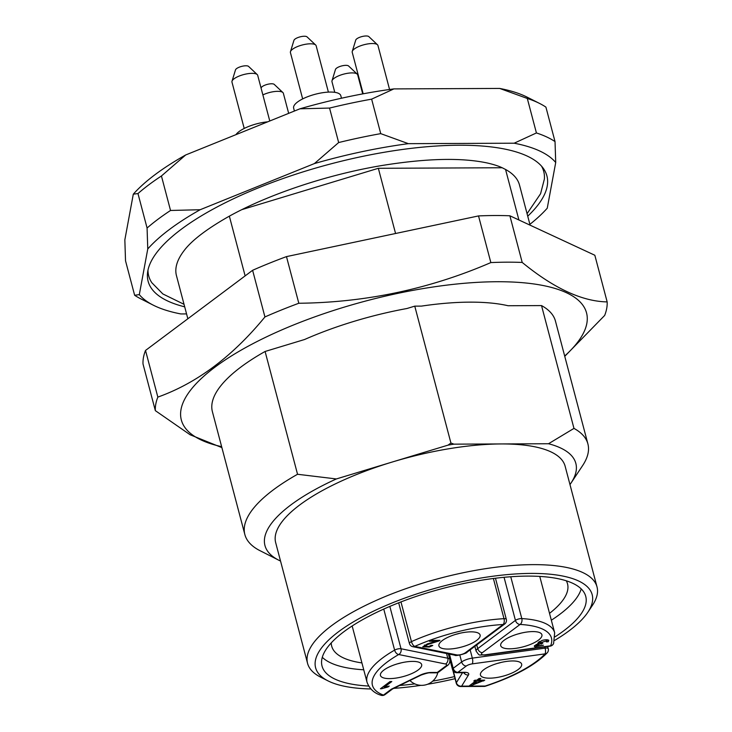 <?xml version="1.0" encoding="UTF-8"?>
<svg xmlns="http://www.w3.org/2000/svg" width="732" height="732" viewBox="0 0 732 732"><rect width="100%" height="100%" fill="white"/><g stroke="black" fill="none" stroke-linecap="round" stroke-linejoin="round"><path stroke-width="1.1" d="M566.293 580.796A121.97 39.51 -14.8 0 1 567.529 583.834A121.97 39.51 -14.8 0 1 549.522 613.352M361.919 662.918A121.97 39.51 -14.8 0 1 331.688 646.146A121.97 39.51 -14.8 0 1 331.257 642.897M187.85 318.768L176.449 275.607A177.409 57.462 -14.8 0 1 183.888 250.893C191.253 240.947 205.582 229.839 226.865 217.56C266.347 195.115 326.115 174.902 380.997 165.67C425.795 158.359 461.178 157.453 487.146 162.962C494.466 164.627 500.093 166.539 504.037 168.699M229.354 216.178L245.129 275.891M518.906 219.975L505.556 169.467A177.409 57.462 -14.8 0 1 519.482 184.976L530.105 225.181M278.901 560.264L258.78 550.052A177.409 57.462 -14.8 0 1 244.854 534.543L212.408 411.732A177.409 57.462 -14.8 0 1 265.094 351.47L304.576 339.511A159.045 51.514 165.2 0 1 406.901 308.52L414.76 306.141L421.412 306.113A159.045 51.514 165.2 0 1 508.09 305.738L541.524 305.583A177.409 57.462 -14.8 0 1 555.451 321.101L587.897 443.903A177.409 57.462 -14.8 0 1 582.562 465.671L570.997 483.093A160.775 52.082 165.2 0 0 548.524 443.738L453.913 444.15A160.775 52.082 165.2 0 0 448.057 445.129L336.354 478.948A160.775 52.082 165.2 0 0 278.901 560.264A160.775 52.082 165.2 0 0 280.53 561.051M265.094 351.47L297.549 474.272L336.354 478.948M448.057 445.129L450.921 443.025L414.76 306.141M395.564 233.499L378.343 168.296L241.972 209.599M504.046 168.708L505.556 169.467M502.134 167.756L378.343 168.296M450.921 443.025L453.913 444.15M548.524 443.738L573.97 428.394L541.524 305.583M184.693 306.827A206.232 66.804 -14.8 0 1 147.544 272.798A206.232 66.804 -14.8 0 1 256.776 188.517A206.232 66.804 -14.8 0 1 458.863 145.229A206.232 66.804 -14.8 0 1 543.226 168.25A206.232 66.804 -14.8 0 1 527.735 216.187M527.067 213.671L540.573 193.733L544.388 179.038A204.292 66.173 165.2 0 0 541.515 166.137M147.983 270.117A204.292 66.173 165.2 0 0 151.853 282.744L162.833 293.935L184.025 304.311M221.64 446.666A209.562 67.884 -14.8 0 1 238.614 351.598A209.562 67.884 -14.8 0 1 502.966 281.756A209.562 67.884 -14.8 0 1 564.683 356.036M145.522 350.445A232.849 75.423 165.2 0 0 143.015 363.987L155.34 410.643A232.849 75.423 -14.8 0 1 157.847 397.101L145.522 350.445L252.613 270.291A232.849 75.423 165.2 0 1 286.477 256.612L478.527 215.922A232.849 75.423 165.2 0 1 509.884 215.784L594.832 255.248L607.157 301.904A232.849 75.423 -14.8 0 1 604.659 315.446L564.756 356.328M221.888 447.609L190.137 434.771L155.34 410.643M157.847 397.101C196.881 383.147 232.584 356.42 264.938 316.947A232.849 75.423 -14.8 0 1 298.812 303.258C365.899 302.517 429.913 288.948 490.852 262.578A232.849 75.423 -14.8 0 1 522.209 262.44L509.884 215.784M522.209 262.44C553.767 288.28 582.086 301.438 607.157 301.904M490.852 262.578L478.527 215.922M298.812 303.258L286.477 256.612M264.938 316.947L252.613 270.291M573.97 428.394A177.409 57.462 -14.8 0 1 587.897 443.903M244.854 534.543A177.409 57.462 -14.8 0 1 297.549 474.272M569.972 484.575A160.775 52.082 165.2 0 0 570.997 483.093M371.627 99.149A231.733 75.067 165.2 0 0 329.556 108.071L338.66 142.548A231.733 75.067 -14.8 0 1 380.741 133.636L371.627 99.149L393.889 88.901A220.652 71.471 165.2 0 0 299.937 108.803L329.556 108.071M161.433 175.982A231.733 75.067 165.2 0 0 137.973 193.55L147.077 228.027A231.733 75.067 -14.8 0 1 170.538 210.468L161.433 175.982L185.69 154.964A220.652 71.471 165.2 0 0 133.297 194.172L137.973 193.55M147.077 228.027L147.763 248.944L139.309 294.63A220.652 71.471 165.2 0 0 153.327 305.189L140.892 298.894A231.733 75.067 -14.8 0 1 134.633 295.261L125.52 260.784L124.843 239.867L133.297 194.172M545.916 107.119A231.733 75.067 165.2 0 0 539.667 103.477A231.733 75.067 165.2 0 0 527.305 98.463L536.419 132.95A231.733 75.067 -14.8 0 1 555.03 141.596L545.916 107.119M529.886 224.34A220.652 71.471 165.2 0 0 547.252 208.199L555.716 162.513L555.03 141.596M153.327 305.189A220.652 71.471 165.2 0 0 180.868 313.946L186.569 313.918M139.309 294.63L134.633 295.261M338.66 142.548L314.403 163.575L200.156 209.727L170.538 210.468M299.937 108.803L185.69 154.964M536.419 132.95L514.157 143.207L408.365 143.664L380.741 133.636M539.667 103.477L527.223 97.191A220.652 71.471 165.2 0 0 499.682 88.435L527.305 98.463M499.682 88.435L393.889 88.901M555.716 162.513A220.652 71.471 165.2 0 0 514.157 143.207M408.365 143.664A220.652 71.471 165.2 0 0 314.403 163.575M200.156 209.727A220.652 71.471 165.2 0 0 147.763 248.944M581.208 588.894A136.381 44.176 -14.8 0 1 551.333 620.224M363.74 669.789A136.381 44.176 -14.8 0 1 322.29 657.299M368.608 686.049A136.381 44.176 -14.8 0 1 322.034 666.047A136.381 44.176 -14.8 0 1 386.642 607.789A136.381 44.176 -14.8 0 1 527.525 576.102A136.381 44.176 -14.8 0 1 585.746 596.379A136.381 44.176 -14.8 0 1 555.131 636.767M454.526 676.588A136.381 44.176 -14.8 0 1 432.713 681.126M414.815 683.88A136.381 44.176 -14.8 0 1 399.718 685.472M370.822 688.968A143.033 46.336 -14.8 0 1 328.018 680.879A143.033 46.336 -14.8 0 1 363.658 616.115A143.033 46.336 -14.8 0 1 531.121 573.412A143.033 46.336 -14.8 0 1 587.878 612.217A143.033 46.336 -14.8 0 1 554.646 640.399M455.075 678.683A143.033 46.336 -14.8 0 1 427.488 684.283M420.918 685.335A143.033 46.336 -14.8 0 1 393.77 688.364M328.018 680.879L320.552 677.1A149.685 48.486 -14.8 0 1 307.568 663.366A149.685 48.486 -14.8 0 1 378.471 599.426A149.685 48.486 -14.8 0 1 533.106 564.637A149.685 48.486 -14.8 0 1 597.01 586.89A149.685 48.486 -14.8 0 1 592.499 605.254L587.878 612.217M597.01 586.89L565.122 466.202A149.685 48.486 165.2 0 0 501.219 443.949A149.685 48.486 165.2 0 0 392.206 462.038A149.685 48.486 165.2 0 0 275.68 542.677L307.568 663.366M381.564 688.748L388.097 686.936L389.241 686.085L384.309 687.156L391.803 681.547L390.046 681.556L380.43 688.757L381.564 688.748L381.372 688.043M384.309 687.156L384.016 686.067M388.097 686.936L387.933 686.305M481.94 680.989L473.147 684.237L477.465 681.007L481.94 680.989L481.729 680.184M477.465 681.007L477.173 679.918M473.147 684.237L472.854 683.148M478.545 680.202L480.833 678.482L479.076 678.491L476.788 680.211L474.858 680.22L473.778 681.025L475.709 681.016L469.505 685.664L470.932 685.655L484.749 680.174L478.545 680.202L478.252 679.113M483.669 680.98L483.459 680.174M470.932 685.655L470.703 684.768M475.709 681.016L475.498 680.211M548.25 641.763L548.78 640.308C547.591 639.539 545.358 639.576 542.073 640.427L537.746 643.208L538.898 643.776L536.611 644.389L534.269 646.164L534.863 646.841L543.464 645.212L536.3 645.944L538.871 644.343L542.778 643.272L539.868 642.879L546.749 640.811L546.337 641.882L548.25 641.763L547.746 639.85M546.749 640.811L546.502 639.759L546.749 640.811M541.552 644.05L541.378 643.382M534.269 646.164L534.863 646.841L534.543 645.642M538.898 643.776L538.459 642.12M438.944 640.967L439.959 640.354L430.507 640.399L429.382 641.241L436.391 641.214L427.387 643.876L422.767 646.813L429.327 647.033L432.786 645.478L431.102 645.395L428.915 646.457L424.908 646.493L427.58 644.553L438.944 640.967L438.779 640.363M424.908 646.493L424.496 645.029M436.391 641.214L436.171 640.372M518.229 669.487A21.31 6.899 -14.8 0 1 494.969 677.786A21.31 6.899 -14.8 0 1 480.375 674.364A21.31 6.899 -14.8 0 1 499.288 662.89A21.31 6.899 -14.8 0 1 521.394 663.531A21.31 6.899 -14.8 0 1 518.229 669.487M497.467 663.393A17.742 5.746 165.2 0 0 501.118 662.433M538.487 640.116A21.31 6.899 -14.8 0 1 515.237 648.415A21.31 6.899 -14.8 0 1 500.633 644.993A21.31 6.899 -14.8 0 1 519.546 633.519A21.31 6.899 -14.8 0 1 541.662 634.159A21.31 6.899 -14.8 0 1 538.487 640.116M517.725 634.022A17.742 5.746 165.2 0 0 521.376 633.061M476.688 640.381A21.31 6.899 -14.8 0 1 453.437 648.68A21.31 6.899 -14.8 0 1 438.843 645.267A21.31 6.899 -14.8 0 1 457.747 633.784A21.31 6.899 -14.8 0 1 479.863 634.424A21.31 6.899 -14.8 0 1 476.688 640.381M455.935 634.296A17.742 5.746 165.2 0 0 459.577 633.336M418.237 669.926A21.31 6.899 -14.8 0 1 394.987 678.225A21.31 6.899 -14.8 0 1 380.384 674.812A21.31 6.899 -14.8 0 1 399.297 663.329A21.31 6.899 -14.8 0 1 421.412 663.97A21.31 6.899 -14.8 0 1 418.237 669.926M397.476 663.842A17.742 5.746 165.2 0 0 401.127 662.872M400.962 601.914L411.448 641.616A4.438 1.894 65.9 0 0 414.779 646.402A4.438 3.504 101.4 0 1 412.83 646.695L454.737 655.177C455.222 656.604 467.794 653.136 466.97 652.23A4.438 3.276 53.2 0 1 465.387 652.734L503.104 624.506A4.438 2.233 -93.3 0 0 504 618.668A4.438 1.437 -14.8 0 1 506.315 619.318L495.463 578.234M510.753 576.752L521.806 618.586A4.438 2.983 93.3 0 1 520.086 624.433A4.438 3.276 -126.8 0 1 515.438 620.388L504.055 577.31M547.28 652.752A4.438 3.733 -137 0 1 547.197 652.843A4.438 3.733 -137 0 1 545.029 653.877A4.438 1.482 -97.8 0 0 545.13 648.122L544.8 646.878M389.836 606.416L401.026 648.753A4.438 1.437 165.2 0 0 394.612 650.126A97.017 31.43 165.2 0 0 367.061 682.361C369.642 688.904 374.217 693.177 380.796 695.19A4.438 3.825 -69.1 0 0 381.39 695.354A4.438 3.825 -69.1 0 0 383.449 695.107L391.373 689.178L420.195 675.151A9.983 3.23 -14.8 0 1 431.304 672.461L437.288 672.443L445.733 666.111A5.545 1.793 165.2 0 0 445.495 663.997L398.711 654.527A4.438 2.69 -119.9 0 1 394.612 650.126L383.76 609.07M392.755 688.821L391.373 689.178M453.309 671.061L456.384 682.709A4.438 1.437 -14.8 0 0 456.274 683.212A4.438 4.438 0 0 0 460.584 686.515A4.438 2.626 -90.3 0 0 461.636 686.14A4.438 3.971 -148.5 0 1 456.384 682.709L462.514 672.699M472.232 663.878A5.545 1.793 165.2 0 0 466.293 666.019L457.848 672.351L464.472 672.315A9.983 3.23 -14.8 0 1 468.489 674.941L461.636 686.14L485.17 686.04A4.438 0.732 71.9 0 0 485.481 686.195A4.438 4.438 0 0 1 484.117 686.415A4.438 2.626 -90.3 0 0 485.17 686.04A92.58 29.994 165.2 0 0 545.029 653.877L472.232 663.878A4.438 1.482 -97.8 0 0 472.332 658.123L545.13 648.122A4.438 1.437 165.2 0 1 548.241 648.689A4.438 4.438 0 0 1 547.326 652.715M334.771 92.333L331.962 81.673A13.304 4.31 -14.8 0 1 331.999 80.785L335.485 69.439A6.908 2.233 -14.8 0 1 341.57 65.971A6.908 2.233 -14.8 0 1 348.578 65.981L357.216 74.124A13.304 4.31 -14.8 0 1 357.692 74.874L362.715 93.897M244.213 128.457L231.971 82.121A13.304 4.31 -14.8 0 1 232.007 81.225L235.503 69.879A6.908 2.233 -14.8 0 1 241.587 66.411A6.908 2.233 -14.8 0 1 248.587 66.42L257.225 74.563A13.304 4.31 -14.8 0 1 257.701 75.323L269.769 120.99M302.664 98.912L290.421 52.576A13.304 4.31 -14.8 0 1 290.458 51.688L293.953 40.333A6.908 2.233 -14.8 0 1 300.038 36.874A6.908 2.233 -14.8 0 1 307.037 36.874L315.684 45.018A13.304 4.31 -14.8 0 1 316.151 45.777L328.394 92.113M363.182 93.806L352.22 52.301A13.304 4.31 -14.8 0 1 352.257 51.414L355.752 40.068A6.908 2.233 -14.8 0 1 361.837 36.6A6.908 2.233 -14.8 0 1 368.837 36.609L377.474 44.753A13.304 4.31 -14.8 0 1 377.95 45.503L389.57 89.496M261.086 88.133L261.168 87.858A6.908 2.233 -14.8 0 1 267.253 84.4A6.908 2.233 -14.8 0 1 274.253 84.409L282.9 92.552A13.304 4.31 -14.8 0 1 283.366 93.303L288.673 113.359M331.999 80.785A13.304 4.31 -14.8 0 1 343.72 74.115A13.304 4.31 -14.8 0 1 357.216 74.124M232.007 81.225A13.304 4.31 -14.8 0 1 243.738 74.554A13.304 4.31 -14.8 0 1 257.225 74.563M290.458 51.688A13.304 4.31 -14.8 0 1 302.188 45.009A13.304 4.31 -14.8 0 1 315.684 45.018M352.257 51.414A13.304 4.31 -14.8 0 1 363.987 44.734A13.304 4.31 -14.8 0 1 377.474 44.753M262.88 94.913A13.304 4.31 -14.8 0 1 282.9 92.552M235.942 134.661A24.394 7.906 -14.8 0 1 267.738 121.814M294.401 111.044L293.642 108.144A24.394 7.906 -14.8 0 1 315.208 94.272A24.394 7.906 -14.8 0 1 340.81 95.682L341.478 98.225M384.401 687.787L383.961 686.113M538.871 644.343L538.725 643.812M427.58 644.553L427.397 643.867M429.327 647.033L429.153 646.383M398.675 602.802L409.417 643.483A4.438 1.437 165.2 0 1 411.448 641.616A97.017 31.43 165.2 0 1 504 618.668L493.386 578.49M454.737 655.177A4.438 3.504 101.4 0 0 456.686 654.893L414.779 646.402A92.58 29.994 165.2 0 1 503.104 624.506A4.438 3.276 53.2 0 0 504.687 624.003A4.438 4.438 0 0 0 506.315 619.318M456.686 654.893A5.545 1.793 165.2 0 0 465.387 652.734M553.602 643.492A4.438 4.438 0 0 1 550.125 646.146A4.438 1.482 82.2 0 0 550.601 645.807A92.58 29.994 165.2 0 0 520.086 624.433L482.37 652.66A5.545 1.793 165.2 0 0 485.38 654.765L550.601 645.807A4.438 4.072 23.1 0 0 553.602 643.492L554.664 632.796A97.017 31.43 165.2 0 0 521.806 618.586A4.438 1.437 165.2 0 0 515.438 620.388L477.722 648.616L476.742 644.91M485.38 654.765A4.438 1.482 82.2 0 1 484.913 655.103L550.125 646.146M482.37 652.66A4.438 3.276 -126.8 0 1 477.722 648.616A9.983 3.23 -14.8 0 0 476.12 651.132C480.302 656.924 478.271 654.362 484.913 655.103M448.377 653.896L452.486 669.423A4.438 1.437 -14.8 0 1 453.2 668.307L461.645 661.984A9.983 3.23 -14.8 0 1 472.332 658.123L470.145 649.851M449.448 654.106L453.2 668.307A4.438 3.276 -126.8 0 0 457.848 672.351A4.438 2.626 89.7 0 1 456.795 672.726A4.438 4.438 0 0 1 452.486 669.423M438.871 671.93A4.438 3.276 -126.8 0 1 437.288 672.443A4.438 2.626 -90.3 0 1 436.235 672.818A4.438 4.438 0 0 0 438.871 671.93L447.316 665.608A4.438 3.276 -126.8 0 1 445.733 666.111M466.293 666.019A4.438 3.276 -126.8 0 1 461.645 661.984L459.824 655.085M381.518 695.4A4.438 4.438 0 0 0 385.032 694.595A4.438 3.276 -126.8 0 1 383.449 695.107A92.58 29.994 165.2 0 1 398.711 654.527A4.438 3.504 101.4 0 0 401.026 648.753L447.801 658.233A4.438 3.504 101.4 0 1 445.495 663.997M446.557 653.52L447.801 658.233A9.983 3.23 -14.8 0 1 449.841 659.532C450.098 662.323 449.256 664.354 447.316 665.608M436.235 672.818L430.251 672.845C429.236 672.543 426.17 673.294 421.065 675.087A4.438 2.178 -115.9 0 1 420.195 675.151M430.251 672.845A4.438 2.626 -90.3 0 0 431.304 672.461M468.489 674.941A4.438 3.971 -148.5 0 1 463.759 672.699M464.472 672.315A4.438 2.626 89.7 0 1 463.42 672.699L464.893 672.836L464.298 672.433M539.493 641.452L539.868 642.879M535.961 644.672L536.3 645.944M504.687 624.003L466.97 652.23M409.417 643.483A4.438 4.438 0 0 0 412.83 646.695M547.664 646.484L548.241 648.689M392.617 688.922L385.032 694.595M421.065 675.087L392.471 688.995M456.274 683.212L452.907 670.466M484.117 686.415L460.584 686.515M463.42 672.699L456.795 672.726M474.858 646.329L476.12 651.132M448.35 653.886L449.841 659.532M547.197 652.843C534.799 665.48 514.23 676.597 485.481 686.195M352.165 625.979L367.061 682.361M539.759 576.413L554.664 632.796M409.911 680.513A16.635 16.635 0 0 0 437.837 672.507"/></g></svg>
